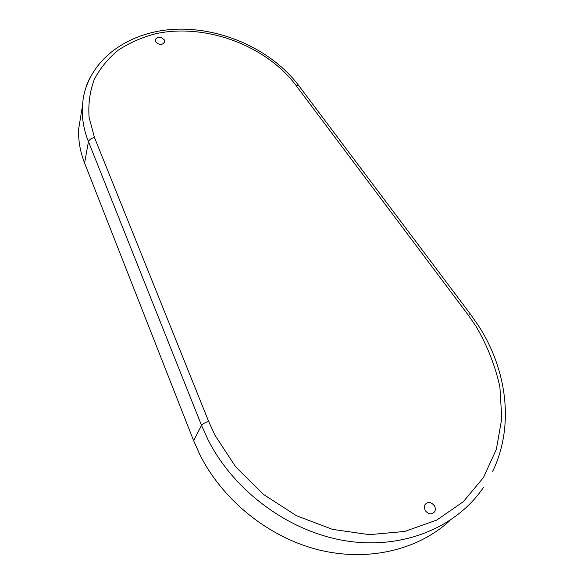<?xml version="1.0" encoding="UTF-8"?>
<svg xmlns="http://www.w3.org/2000/svg" width="584" height="584" viewBox="0 0 584 584"><rect width="100%" height="100%" fill="white"/><g stroke="black" fill="none" stroke-linecap="round" stroke-linejoin="round"><path stroke-width="0.88" d="M155.578 41.778C159.439 45.333 162.483 45.333 164.717 41.792L164.265 39.843C160.396 36.296 157.352 36.303 155.132 39.865L155.578 41.778M425.203 510.474C428.422 514.46 431.547 514.913 434.576 511.825C435.613 509.985 435.562 507.992 434.416 505.846C431.16 501.853 428.021 501.43 425.006 504.576L424.305 507.416L425.203 510.474M492.662 471.368C514.555 426.145 507.021 369.854 478.668 326.025L470.667 314.506L468.346 315.214L295.876 85.249C266.085 45.53 205.553 22.893 155.819 33.689C141.985 37.318 129.48 42.8 118.304 50.136C108.135 58.458 100.127 68.24 94.272 79.482C89.848 91.396 88.126 104.025 89.096 117.384L94.477 137.51C91.345 138.225 89.33 139.591 88.447 141.613L201.524 425.364L208.021 439.723C233.921 491.042 288.832 531.812 345.983 540.872C403.186 549.894 456.571 527.257 483.45 487.436M81.373 112.493L78.694 128.75C78.132 140.05 80.096 151.49 84.585 163.06L193.625 440.701L199.867 454.695C222.497 499.868 267.939 536.922 317.835 549.668C367.774 562.283 418.217 550.033 450.023 520.446M84.585 163.06L88.447 141.613C83.811 129.831 81.767 118.209 82.315 106.741L83.257 98.068L84.556 92.009L86.885 84.687L89.98 77.687M193.625 440.701L201.524 425.364C202.816 423.801 205.174 422.451 208.597 421.312L214.905 435.153L235.732 466.93L263.413 494.371L296.322 515.65L332.398 529.352L369.336 534.667L404.807 531.425L436.715 520.096L463.346 501.678L483.472 477.529L496.371 449.235L501.787 418.451L499.875 386.769C495.174 365.672 487.253 345.553 476.106 326.419L468.346 315.214M94.477 137.51L208.597 421.312M295.876 85.249L298.599 85.388C272.122 50.392 223.27 27.828 177.069 29.2C131.072 30.587 90.703 57.254 83.257 98.068M164.564 42.42L164.717 41.792M432.474 513.577L434.576 511.825M82.315 106.741L78.694 128.75M470.667 314.506L298.599 85.388"/></g></svg>
